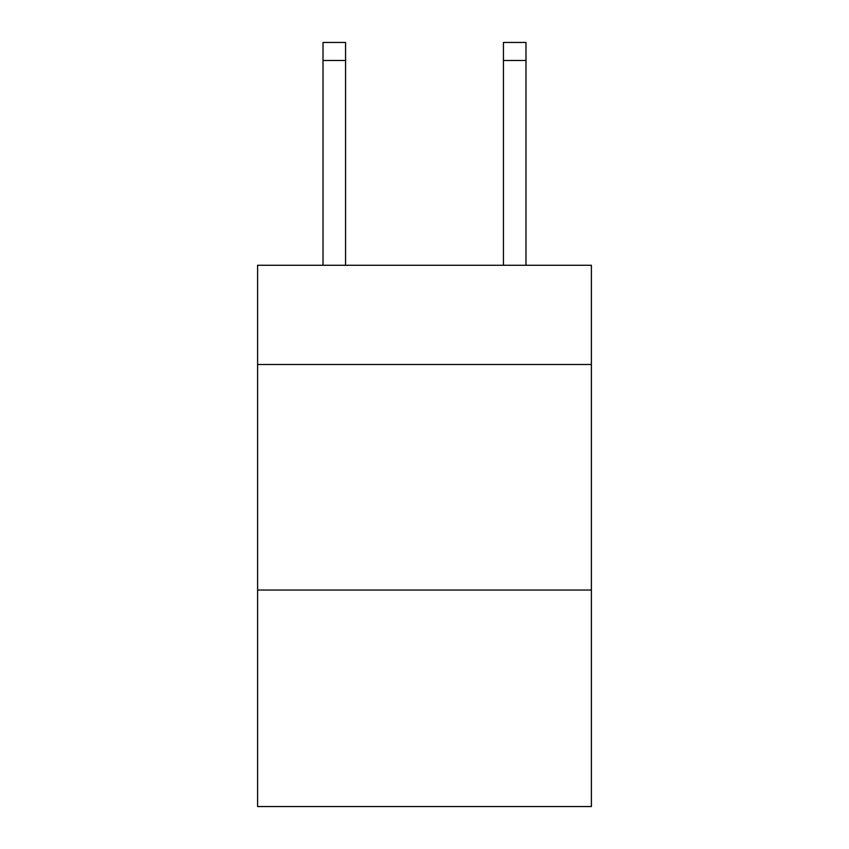 <?xml version="1.0" encoding="UTF-8"?>
<svg xmlns="http://www.w3.org/2000/svg" width="849" height="849" viewBox="0 0 849 849"><rect width="100%" height="100%" fill="white"/><g stroke="black" fill="none" stroke-linecap="round" stroke-linejoin="round"><path stroke-width="1.27" d="M591.392 364.508L591.392 265.27L257.608 265.27L257.608 364.508L591.392 364.508L591.392 806.55L257.608 806.55L257.608 364.508M591.392 590.044L257.608 590.044M503.436 265.27L503.436 42.45L525.987 42.45L525.987 265.27M345.564 265.27L345.564 60.491L323.013 60.491L323.013 42.45L345.564 42.45L345.564 60.491M323.013 265.27L323.013 60.491M503.436 42.45L525.987 42.45L503.436 42.45M345.564 42.45L323.013 42.45M503.436 60.491L525.987 60.491"/></g></svg>
